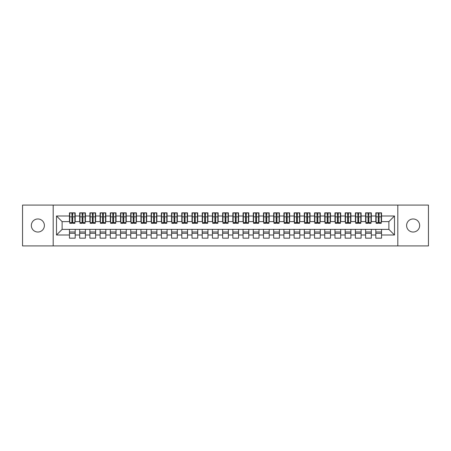<?xml version="1.0" encoding="UTF-8"?>
<svg xmlns="http://www.w3.org/2000/svg" width="451" height="451" viewBox="0 0 451 451"><rect width="100%" height="100%" fill="white"/><g stroke="black" fill="none" stroke-linecap="round" stroke-linejoin="round"><path stroke-width="0.68" d="M413.133 218.966A6.534 6.534 0 0 0 406.599 225.5A6.534 6.534 0 0 0 413.133 232.034A6.534 6.534 0 0 0 419.667 225.5A6.534 6.534 0 0 0 413.133 218.966M37.867 218.966A6.534 6.534 0 0 0 31.333 225.5A6.534 6.534 0 0 0 37.867 232.034A6.534 6.534 0 0 0 44.401 225.5A6.534 6.534 0 0 0 37.867 218.966M397.816 245.925L428.45 245.925L428.45 205.075L397.816 205.075L397.816 245.925L53.184 245.925L53.184 205.075L22.55 205.075L22.55 245.925L53.184 245.925M378.259 219.017L379.077 219.017L378.259 219.017M381.529 231.983L375.813 231.983M375.813 233.314L381.529 233.314M368.05 219.017L368.867 219.017L368.05 219.017M371.32 231.983L365.598 231.983M365.598 233.314L371.32 233.314M357.84 219.017L358.658 219.017L357.84 219.017M361.104 231.983L355.388 231.983M355.388 233.314L361.104 233.314M347.625 219.017L348.443 219.017L347.625 219.017M350.895 231.983L345.178 231.983M345.178 233.314L350.895 233.314M337.416 219.017L338.233 219.017L337.416 219.017M340.685 231.983L334.963 231.983M334.963 233.314L340.685 233.314M327.206 219.017L328.024 219.017L327.206 219.017M330.47 231.983L324.754 231.983M324.754 233.314L330.47 233.314M316.991 219.017L317.808 219.017L316.991 219.017M320.261 231.983L314.544 231.983M314.544 233.314L320.261 233.314M306.781 219.017L307.599 219.017L306.781 219.017M310.051 231.983L304.329 231.983M304.329 233.314L310.051 233.314M296.572 219.017L297.389 219.017L296.572 219.017M299.836 231.983L294.12 231.983M294.12 233.314L299.836 233.314M286.357 219.017L287.174 219.017L286.357 219.017M289.627 231.983L283.91 231.983M283.91 233.314L289.627 233.314M276.147 219.017L276.965 219.017L276.147 219.017M279.417 231.983L273.695 231.983M273.695 233.314L279.417 233.314M265.938 219.017L266.755 219.017L265.938 219.017M269.202 231.983L263.485 231.983M263.485 233.314L269.202 233.314M255.728 219.017L256.54 219.017L255.728 219.017M258.992 231.983L253.276 231.983M253.276 233.314L258.992 233.314M245.513 219.017L246.331 219.017L245.513 219.017M248.783 231.983L243.061 231.983M243.061 233.314L248.783 233.314M235.304 219.017L236.121 219.017L235.304 219.017M238.568 231.983L232.851 231.983M232.851 233.314L238.568 233.314M225.094 219.017L225.906 219.017L225.094 219.017M228.358 231.983L222.642 231.983M222.642 233.314L228.358 233.314M214.879 219.017L215.696 219.017L214.879 219.017M218.149 231.983L212.432 231.983M212.432 233.314L218.149 233.314M204.669 219.017L205.487 219.017L204.669 219.017M207.939 231.983L202.217 231.983M202.217 233.314L207.939 233.314M194.46 219.017L195.272 219.017L194.46 219.017M197.724 231.983L192.008 231.983M192.008 233.314L197.724 233.314M184.245 219.017L185.062 219.017L184.245 219.017M187.515 231.983L181.798 231.983M181.798 233.314L187.515 233.314M174.035 219.017L174.853 219.017L174.035 219.017M177.305 231.983L171.583 231.983M171.583 233.314L177.305 233.314M163.826 219.017L164.643 219.017L163.826 219.017M167.09 231.983L161.373 231.983M161.373 233.314L167.09 233.314M153.611 219.017L154.428 219.017L153.611 219.017M156.88 231.983L151.164 231.983M151.164 233.314L156.88 233.314M143.401 219.017L144.219 219.017L143.401 219.017M146.671 231.983L140.949 231.983M140.949 233.314L146.671 233.314M133.192 219.017L134.009 219.017L133.192 219.017M136.456 231.983L130.739 231.983M130.739 233.314L136.456 233.314M122.976 219.017L123.794 219.017L122.976 219.017M126.246 231.983L120.53 231.983M120.53 233.314L126.246 233.314M112.767 219.017L113.584 219.017L112.767 219.017M116.037 231.983L110.315 231.983M110.315 233.314L116.037 233.314M102.557 219.017L103.375 219.017L102.557 219.017M105.822 231.983L100.105 231.983M100.105 233.314L105.822 233.314M92.342 219.017L93.16 219.017L92.342 219.017M95.612 231.983L89.896 231.983M89.896 233.314L95.612 233.314M82.133 219.017L82.95 219.017L82.133 219.017M85.402 231.983L79.68 231.983M79.68 233.314L85.402 233.314M397.816 205.075L53.184 205.075M69.775 221.621L62.12 221.621L56.505 216.001L56.505 234.999L69.471 234.999L69.471 238.162L75.187 238.162L75.187 234.999L79.68 234.999L79.68 238.162L85.402 238.162L85.402 234.999L89.896 234.999L89.896 238.162L95.612 238.162L95.612 234.999L100.105 234.999L100.105 238.162L105.822 238.162L105.822 234.999L110.315 234.999L110.315 238.162L116.037 238.162L116.037 234.999L120.53 234.999L120.53 238.162L126.246 238.162L126.246 234.999L130.739 234.999L130.739 238.162L136.456 238.162L136.456 234.999L140.949 234.999L140.949 238.162L146.671 238.162L146.671 234.999L151.164 234.999L151.164 238.162L156.88 238.162L156.88 234.999L161.373 234.999L161.373 238.162L167.09 238.162L167.09 234.999L171.583 234.999L171.583 238.162L177.305 238.162L177.305 234.999L181.798 234.999L181.798 238.162L187.515 238.162L187.515 234.999L192.008 234.999L192.008 238.162L197.724 238.162L197.724 234.999L202.217 234.999L202.217 238.162L207.939 238.162L207.939 234.999L212.432 234.999L212.432 238.162L218.149 238.162L218.149 234.999L222.642 234.999L222.642 238.162L228.358 238.162L228.358 234.999L232.851 234.999L232.851 238.162L238.568 238.162L238.568 234.999L243.061 234.999L243.061 238.162L248.783 238.162L248.783 234.999L253.276 234.999L253.276 238.162L258.992 238.162L258.992 234.999L263.485 234.999L263.485 238.162L269.202 238.162L269.202 234.999L273.695 234.999L273.695 238.162L279.417 238.162L279.417 234.999L283.91 234.999L283.91 238.162L289.627 238.162L289.627 234.999L294.12 234.999L294.12 238.162L299.836 238.162L299.836 234.999L304.329 234.999L304.329 238.162L310.051 238.162L310.051 234.999L314.544 234.999L314.544 238.162L320.261 238.162L320.261 234.999L324.754 234.999L324.754 238.162L330.47 238.162L330.47 234.999L334.963 234.999L334.963 238.162L340.685 238.162L340.685 234.999L345.178 234.999L345.178 238.162L350.895 238.162L350.895 234.999L355.388 234.999L355.388 238.162L361.104 238.162L361.104 234.999L365.598 234.999L365.598 238.162L371.32 238.162L371.32 234.999L375.813 234.999L375.813 238.162L381.529 238.162L381.529 229.379L388.88 229.379L388.88 221.621L381.225 221.621M56.505 216.001L69.471 216.001L69.471 221.621M388.88 221.621L394.495 216.001L381.529 216.001L381.529 212.838L375.813 212.838L375.813 216.001L371.32 216.001L371.32 212.838L365.598 212.838L365.598 216.001L361.104 216.001L361.104 212.838L355.388 212.838L355.388 216.001L350.895 216.001L350.895 212.838L345.178 212.838L345.178 216.001L340.685 216.001L340.685 212.838L334.963 212.838L334.963 216.001L330.47 216.001L330.47 212.838L324.754 212.838L324.754 216.001L320.261 216.001L320.261 212.838L314.544 212.838L314.544 216.001L310.051 216.001L310.051 212.838L304.329 212.838L304.329 216.001L299.836 216.001L299.836 212.838L294.12 212.838L294.12 216.001L289.627 216.001L289.627 212.838L283.91 212.838L283.91 216.001L279.417 216.001L279.417 212.838L273.695 212.838L273.695 216.001L269.202 216.001L269.202 212.838L263.485 212.838L263.485 216.001L258.992 216.001L258.992 212.838L253.276 212.838L253.276 216.001L248.783 216.001L248.783 212.838L243.061 212.838L243.061 216.001L238.568 216.001L238.568 212.838L232.851 212.838L232.851 216.001L228.358 216.001L228.358 212.838L222.642 212.838L222.642 216.001L218.149 216.001L218.149 212.838L212.432 212.838L212.432 216.001L207.939 216.001L207.939 212.838L202.217 212.838L202.217 216.001L197.724 216.001L197.724 212.838L192.008 212.838L192.008 216.001L187.515 216.001L187.515 212.838L181.798 212.838L181.798 216.001L177.305 216.001L177.305 212.838L171.583 212.838L171.583 216.001L167.09 216.001L167.09 212.838L161.373 212.838L161.373 216.001L156.88 216.001L156.88 212.838L151.164 212.838L151.164 216.001L146.671 216.001L146.671 212.838L140.949 212.838L140.949 216.001L136.456 216.001L136.456 212.838L130.739 212.838L130.739 216.001L126.246 216.001L126.246 212.838L120.53 212.838L120.53 216.001L116.037 216.001L116.037 212.838L110.315 212.838L110.315 216.001L105.822 216.001L105.822 212.838L100.105 212.838L100.105 216.001L95.612 216.001L95.612 212.838L89.896 212.838L89.896 216.001L85.402 216.001L85.402 212.838L79.68 212.838L79.68 216.001L75.187 216.001L75.187 212.838L69.471 212.838L69.471 216.001M394.495 216.001L394.495 234.999L381.529 234.999M371.32 234.999L371.32 229.379L381.529 229.379M375.813 234.999L375.813 229.379M381.529 216.001L381.529 221.621M361.104 234.999L361.104 229.379L371.32 229.379M365.598 234.999L365.598 229.379M375.813 216.001L375.813 221.621L371.01 221.621M371.32 216.001L371.32 221.621M350.895 234.999L350.895 229.379L361.104 229.379M355.388 234.999L355.388 229.379M365.598 216.001L365.598 221.621L360.8 221.621M361.104 216.001L361.104 221.621M340.685 234.999L340.685 229.379L350.895 229.379M345.178 234.999L345.178 229.379M355.388 216.001L355.388 221.621L350.59 221.621M350.895 216.001L350.895 221.621M330.47 234.999L330.47 229.379L340.685 229.379M334.963 234.999L334.963 229.379M345.178 216.001L345.178 221.621L340.375 221.621M340.685 216.001L340.685 221.621M320.261 234.999L320.261 229.379L330.47 229.379M324.754 234.999L324.754 229.379M334.963 216.001L334.963 221.621L330.166 221.621M330.47 216.001L330.47 221.621M310.051 234.999L310.051 229.379L320.261 229.379M314.544 234.999L314.544 229.379M324.754 216.001L324.754 221.621L319.956 221.621M320.261 216.001L320.261 221.621M299.836 234.999L299.836 229.379L310.051 229.379M304.329 234.999L304.329 229.379M314.544 216.001L314.544 221.621L309.741 221.621M310.051 216.001L310.051 221.621M289.627 234.999L289.627 229.379L299.836 229.379M294.12 234.999L294.12 229.379M304.329 216.001L304.329 221.621L299.532 221.621M299.836 216.001L299.836 221.621M279.417 234.999L279.417 229.379L289.627 229.379M283.91 234.999L283.91 229.379M294.12 216.001L294.12 221.621L289.322 221.621M289.627 216.001L289.627 221.621M269.202 234.999L269.202 229.379L279.417 229.379M273.695 234.999L273.695 229.379M283.91 216.001L283.91 221.621L279.107 221.621M279.417 216.001L279.417 221.621M258.992 234.999L258.992 229.379L269.202 229.379M263.485 234.999L263.485 229.379M273.695 216.001L273.695 221.621L268.897 221.621M269.202 216.001L269.202 221.621M248.783 234.999L248.783 229.379L258.992 229.379M253.276 234.999L253.276 229.379M263.485 216.001L263.485 221.621L258.688 221.621M258.992 216.001L258.992 221.621M238.568 234.999L238.568 229.379L248.783 229.379M243.061 234.999L243.061 229.379M253.276 216.001L253.276 221.621L248.473 221.621M248.783 216.001L248.783 221.621M228.358 234.999L228.358 229.379L238.568 229.379M232.851 234.999L232.851 229.379M243.061 216.001L243.061 221.621L238.263 221.621M238.568 216.001L238.568 221.621M218.149 234.999L218.149 229.379L228.358 229.379M222.642 234.999L222.642 229.379M232.851 216.001L232.851 221.621L228.054 221.621M228.358 216.001L228.358 221.621M207.939 234.999L207.939 229.379L218.149 229.379M212.432 234.999L212.432 229.379M222.642 216.001L222.642 221.621L217.844 221.621M218.149 216.001L218.149 221.621M197.724 234.999L197.724 229.379L207.939 229.379M202.217 234.999L202.217 229.379M212.432 216.001L212.432 221.621L207.629 221.621M207.939 216.001L207.939 221.621M187.515 234.999L187.515 229.379L197.724 229.379M192.008 234.999L192.008 229.379M202.217 216.001L202.217 221.621L197.42 221.621M197.724 216.001L197.724 221.621M177.305 234.999L177.305 229.379L187.515 229.379M181.798 234.999L181.798 229.379M192.008 216.001L192.008 221.621L187.21 221.621M187.515 216.001L187.515 221.621M167.09 234.999L167.09 229.379L177.305 229.379M171.583 234.999L171.583 229.379M181.798 216.001L181.798 221.621L176.995 221.621M177.305 216.001L177.305 221.621M156.88 234.999L156.88 229.379L167.09 229.379M161.373 234.999L161.373 229.379M171.583 216.001L171.583 221.621L166.785 221.621M167.09 216.001L167.09 221.621M146.671 234.999L146.671 229.379L156.88 229.379M151.164 234.999L151.164 229.379M161.373 216.001L161.373 221.621L156.576 221.621M156.88 216.001L156.88 221.621M136.456 234.999L136.456 229.379L146.671 229.379M140.949 234.999L140.949 229.379M151.164 216.001L151.164 221.621L146.361 221.621M146.671 216.001L146.671 221.621M126.246 234.999L126.246 229.379L136.456 229.379M130.739 234.999L130.739 229.379M140.949 216.001L140.949 221.621L136.151 221.621M136.456 216.001L136.456 221.621M116.037 234.999L116.037 229.379L126.246 229.379M120.53 234.999L120.53 229.379M130.739 216.001L130.739 221.621L125.942 221.621M126.246 216.001L126.246 221.621M105.822 234.999L105.822 229.379L116.037 229.379M110.315 234.999L110.315 229.379M120.53 216.001L120.53 221.621L115.727 221.621M116.037 216.001L116.037 221.621M95.612 234.999L95.612 229.379L105.822 229.379M100.105 234.999L100.105 229.379M110.315 216.001L110.315 221.621L105.517 221.621M105.822 216.001L105.822 221.621M85.402 234.999L85.402 229.379L95.612 229.379M89.896 234.999L89.896 229.379M100.105 216.001L100.105 221.621L95.308 221.621M95.612 216.001L95.612 221.621M75.187 234.999L75.187 229.379L85.402 229.379M79.68 234.999L79.68 229.379M89.896 216.001L89.896 221.621L85.092 221.621M85.402 216.001L85.402 221.621M71.923 219.017L72.741 219.017L71.923 219.017M75.187 231.983L69.471 231.983M69.471 233.314L75.187 233.314M56.505 234.999L62.12 229.379L75.187 229.379M69.471 234.999L69.471 229.379M79.68 216.001L79.68 221.621L74.883 221.621M75.187 216.001L75.187 221.621M62.12 221.621L62.12 229.379M376.117 221.621L375.813 221.621M365.908 221.621L365.598 221.621M355.692 221.621L355.388 221.621M345.483 221.621L345.178 221.621M335.273 221.621L334.963 221.621M325.058 221.621L324.754 221.621M314.849 221.621L314.544 221.621M304.639 221.621L304.329 221.621M294.424 221.621L294.12 221.621M284.215 221.621L283.91 221.621M274.005 221.621L273.695 221.621M263.79 221.621L263.485 221.621M253.58 221.621L253.276 221.621M243.371 221.621L243.061 221.621M233.156 221.621L232.851 221.621M222.946 221.621L222.642 221.621M212.737 221.621L212.432 221.621M202.527 221.621L202.217 221.621M192.312 221.621L192.008 221.621M182.103 221.621L181.798 221.621M171.893 221.621L171.583 221.621M161.678 221.621L161.373 221.621M151.468 221.621L151.164 221.621M141.259 221.621L140.949 221.621M131.044 221.621L130.739 221.621M120.834 221.621L120.53 221.621M110.625 221.621L110.315 221.621M100.41 221.621L100.105 221.621M90.2 221.621L89.896 221.621M79.99 221.621L79.68 221.621M394.495 234.999L388.88 229.379M69.775 212.94L74.883 212.94L69.775 212.94L69.775 223.307L71.923 223.307L71.923 212.979L74.883 212.996L74.883 223.307L72.741 223.307L72.741 212.996M71.923 214.304L72.741 214.304M71.923 222.444L72.741 222.444M72.741 221.165L71.923 221.165M71.923 220.663L72.741 220.663M75.187 217.686L74.883 217.686M75.187 219.017L74.883 219.017M69.775 217.686L69.471 217.686M69.775 219.017L69.471 219.017M79.99 212.94L85.092 212.94L79.99 212.94L79.99 223.307L82.133 223.307L82.133 212.979L85.092 212.996L85.092 223.307L82.95 223.307L82.95 212.996M82.133 214.304L82.95 214.304M82.133 222.444L82.95 222.444M82.95 221.165L82.133 221.165M82.133 220.663L82.95 220.663M85.402 217.686L85.092 217.686M85.402 219.017L85.092 219.017M79.99 217.686L79.68 217.686M79.99 219.017L79.68 219.017M90.2 212.94L95.308 212.94L90.2 212.94L90.2 223.307L92.342 223.307L92.342 212.979L95.308 212.996L95.308 223.307L93.16 223.307L93.16 212.996M92.342 214.304L93.16 214.304M92.342 222.444L93.16 222.444M93.16 221.165L92.342 221.165M92.342 220.663L93.16 220.663M95.612 217.686L95.308 217.686M95.612 219.017L95.308 219.017M90.2 217.686L89.896 217.686M90.2 219.017L89.896 219.017M100.41 212.94L105.517 212.94L100.41 212.94L100.41 223.307L102.557 223.307L102.557 212.979L105.517 212.996L105.517 223.307L103.375 223.307L103.375 212.996M102.557 214.304L103.375 214.304M102.557 222.444L103.375 222.444M103.375 221.165L102.557 221.165M102.557 220.663L103.375 220.663M105.822 217.686L105.517 217.686M105.822 219.017L105.517 219.017M100.41 217.686L100.105 217.686M100.41 219.017L100.105 219.017M110.625 212.94L115.727 212.94L110.625 212.94L110.625 223.307L112.767 223.307L112.767 212.979L115.727 212.996L115.727 223.307L113.584 223.307L113.584 212.996M112.767 214.304L113.584 214.304M112.767 222.444L113.584 222.444M113.584 221.165L112.767 221.165M112.767 220.663L113.584 220.663M116.037 217.686L115.727 217.686M116.037 219.017L115.727 219.017M110.625 217.686L110.315 217.686M110.625 219.017L110.315 219.017M120.834 212.94L125.942 212.94L120.834 212.94L120.834 223.307L122.976 223.307L122.976 212.979L125.942 212.996L125.942 223.307L123.794 223.307L123.794 212.996M122.976 214.304L123.794 214.304M122.976 222.444L123.794 222.444M123.794 221.165L122.976 221.165M122.976 220.663L123.794 220.663M126.246 217.686L125.942 217.686M126.246 219.017L125.942 219.017M120.834 217.686L120.53 217.686M120.834 219.017L120.53 219.017M131.044 212.94L136.151 212.94L131.044 212.94L131.044 223.307L133.192 223.307L133.192 212.979L136.151 212.996L136.151 223.307L134.009 223.307L134.009 212.996M133.192 214.304L134.009 214.304M133.192 222.444L134.009 222.444M134.009 221.165L133.192 221.165M133.192 220.663L134.009 220.663M136.456 217.686L136.151 217.686M136.456 219.017L136.151 219.017M131.044 217.686L130.739 217.686M131.044 219.017L130.739 219.017M141.259 212.94L146.361 212.94L141.259 212.94L141.259 223.307L143.401 223.307L143.401 212.979L146.361 212.996L146.361 223.307L144.219 223.307L144.219 212.996M143.401 214.304L144.219 214.304M143.401 222.444L144.219 222.444M144.219 221.165L143.401 221.165M143.401 220.663L144.219 220.663M146.671 217.686L146.361 217.686M146.671 219.017L146.361 219.017M141.259 217.686L140.949 217.686M141.259 219.017L140.949 219.017M151.468 212.94L156.576 212.94L151.468 212.94L151.468 223.307L153.611 223.307L153.611 212.979L156.576 212.996L156.576 223.307L154.428 223.307L154.428 212.996M153.611 214.304L154.428 214.304M153.611 222.444L154.428 222.444M154.428 221.165L153.611 221.165M153.611 220.663L154.428 220.663M156.88 217.686L156.576 217.686M156.88 219.017L156.576 219.017M151.468 217.686L151.164 217.686M151.468 219.017L151.164 219.017M161.678 212.94L166.785 212.94L161.678 212.94L161.678 223.307L163.826 223.307L163.826 212.979L166.785 212.996L166.785 223.307L164.643 223.307L164.643 212.996M163.826 214.304L164.643 214.304M163.826 222.444L164.643 222.444M164.643 221.165L163.826 221.165M163.826 220.663L164.643 220.663M167.09 217.686L166.785 217.686M167.09 219.017L166.785 219.017M161.678 217.686L161.373 217.686M161.678 219.017L161.373 219.017M171.893 212.94L176.995 212.94L171.893 212.94L171.893 223.307L174.035 223.307L174.035 212.979L176.995 212.996L176.995 223.307L174.853 223.307L174.853 212.996M174.035 214.304L174.853 214.304M174.035 222.444L174.853 222.444M174.853 221.165L174.035 221.165M174.035 220.663L174.853 220.663M177.305 217.686L176.995 217.686M177.305 219.017L176.995 219.017M171.893 217.686L171.583 217.686M171.893 219.017L171.583 219.017M182.103 212.94L187.21 212.94L182.103 212.94L182.103 223.307L184.245 223.307L184.245 212.979L187.21 212.996L187.21 223.307L185.062 223.307L185.062 212.996M184.245 214.304L185.062 214.304M184.245 222.444L185.062 222.444M185.062 221.165L184.245 221.165M184.245 220.663L185.062 220.663M187.515 217.686L187.21 217.686M187.515 219.017L187.21 219.017M182.103 217.686L181.798 217.686M182.103 219.017L181.798 219.017M192.312 212.94L197.42 212.94L192.312 212.94L192.312 223.307L194.46 223.307L194.46 212.979L197.42 212.996L197.42 223.307L195.272 223.307L195.272 212.996M194.46 214.304L195.272 214.304M194.46 222.444L195.272 222.444M195.272 221.165L194.46 221.165M194.46 220.663L195.272 220.663M197.724 217.686L197.42 217.686M197.724 219.017L197.42 219.017M192.312 217.686L192.008 217.686M192.312 219.017L192.008 219.017M202.527 212.94L207.629 212.94L202.527 212.94L202.527 223.307L204.669 223.307L204.669 212.979L207.629 212.996L207.629 223.307L205.487 223.307L205.487 212.996M204.669 214.304L205.487 214.304M204.669 222.444L205.487 222.444M205.487 221.165L204.669 221.165M204.669 220.663L205.487 220.663M207.939 217.686L207.629 217.686M207.939 219.017L207.629 219.017M202.527 217.686L202.217 217.686M202.527 219.017L202.217 219.017M212.737 212.94L217.844 212.94L212.737 212.94L212.737 223.307L214.879 223.307L214.879 212.979L217.844 212.996L217.844 223.307L215.696 223.307L215.696 212.996M214.879 214.304L215.696 214.304M214.879 222.444L215.696 222.444M215.696 221.165L214.879 221.165M214.879 220.663L215.696 220.663M218.149 217.686L217.844 217.686M218.149 219.017L217.844 219.017M212.737 217.686L212.432 217.686M212.737 219.017L212.432 219.017M222.946 212.94L228.054 212.94L222.946 212.94L222.946 223.307L225.094 223.307L225.094 212.979L228.054 212.996L228.054 223.307L225.906 223.307L225.906 212.996M225.094 214.304L225.906 214.304M225.094 222.444L225.906 222.444M225.906 221.165L225.094 221.165M225.094 220.663L225.906 220.663M228.358 217.686L228.054 217.686M228.358 219.017L228.054 219.017M222.946 217.686L222.642 217.686M222.946 219.017L222.642 219.017M233.156 212.94L238.263 212.94L233.156 212.94L233.156 223.307L235.304 223.307L235.304 212.979L238.263 212.996L238.263 223.307L236.121 223.307L236.121 212.996M235.304 214.304L236.121 214.304M235.304 222.444L236.121 222.444M236.121 221.165L235.304 221.165M235.304 220.663L236.121 220.663M238.568 217.686L238.263 217.686M238.568 219.017L238.263 219.017M233.156 217.686L232.851 217.686M233.156 219.017L232.851 219.017M243.371 212.94L248.473 212.94L243.371 212.94L243.371 223.307L245.513 223.307L245.513 212.979L248.473 212.996L248.473 223.307L246.331 223.307L246.331 212.996M245.513 214.304L246.331 214.304M245.513 222.444L246.331 222.444M246.331 221.165L245.513 221.165M245.513 220.663L246.331 220.663M248.783 217.686L248.473 217.686M248.783 219.017L248.473 219.017M243.371 217.686L243.061 217.686M243.371 219.017L243.061 219.017M253.58 212.94L258.688 212.94L253.58 212.94L253.58 223.307L255.728 223.307L255.728 212.979L258.688 212.996L258.688 223.307L256.54 223.307L256.54 212.996M255.728 214.304L256.54 214.304M255.728 222.444L256.54 222.444M256.54 221.165L255.728 221.165M255.728 220.663L256.54 220.663M258.992 217.686L258.688 217.686M258.992 219.017L258.688 219.017M253.58 217.686L253.276 217.686M253.58 219.017L253.276 219.017M263.79 212.94L268.897 212.94L263.79 212.94L263.79 223.307L265.938 223.307L265.938 212.979L268.897 212.996L268.897 223.307L266.755 223.307L266.755 212.996M265.938 214.304L266.755 214.304M265.938 222.444L266.755 222.444M266.755 221.165L265.938 221.165M265.938 220.663L266.755 220.663M269.202 217.686L268.897 217.686M269.202 219.017L268.897 219.017M263.79 217.686L263.485 217.686M263.79 219.017L263.485 219.017M274.005 212.94L279.107 212.94L274.005 212.94L274.005 223.307L276.147 223.307L276.147 212.979L279.107 212.996L279.107 223.307L276.965 223.307L276.965 212.996M276.147 214.304L276.965 214.304M276.147 222.444L276.965 222.444M276.965 221.165L276.147 221.165M276.147 220.663L276.965 220.663M279.417 217.686L279.107 217.686M279.417 219.017L279.107 219.017M274.005 217.686L273.695 217.686M274.005 219.017L273.695 219.017M284.215 212.94L289.322 212.94L284.215 212.94L284.215 223.307L286.357 223.307L286.357 212.979L289.322 212.996L289.322 223.307L287.174 223.307L287.174 212.996M286.357 214.304L287.174 214.304M286.357 222.444L287.174 222.444M287.174 221.165L286.357 221.165M286.357 220.663L287.174 220.663M289.627 217.686L289.322 217.686M289.627 219.017L289.322 219.017M284.215 217.686L283.91 217.686M284.215 219.017L283.91 219.017M294.424 212.94L299.532 212.94L294.424 212.94L294.424 223.307L296.572 223.307L296.572 212.979L299.532 212.996L299.532 223.307L297.389 223.307L297.389 212.996M296.572 214.304L297.389 214.304M296.572 222.444L297.389 222.444M297.389 221.165L296.572 221.165M296.572 220.663L297.389 220.663M299.836 217.686L299.532 217.686M299.836 219.017L299.532 219.017M294.424 217.686L294.12 217.686M294.424 219.017L294.12 219.017M304.639 212.94L309.741 212.94L304.639 212.94L304.639 223.307L306.781 223.307L306.781 212.979L309.741 212.996L309.741 223.307L307.599 223.307L307.599 212.996M306.781 214.304L307.599 214.304M306.781 222.444L307.599 222.444M307.599 221.165L306.781 221.165M306.781 220.663L307.599 220.663M310.051 217.686L309.741 217.686M310.051 219.017L309.741 219.017M304.639 217.686L304.329 217.686M304.639 219.017L304.329 219.017M314.849 212.94L319.956 212.94L314.849 212.94L314.849 223.307L316.991 223.307L316.991 212.979L319.956 212.996L319.956 223.307L317.808 223.307L317.808 212.996M316.991 214.304L317.808 214.304M316.991 222.444L317.808 222.444M317.808 221.165L316.991 221.165M316.991 220.663L317.808 220.663M320.261 217.686L319.956 217.686M320.261 219.017L319.956 219.017M314.849 217.686L314.544 217.686M314.849 219.017L314.544 219.017M325.058 212.94L330.166 212.94L325.058 212.94L325.058 223.307L327.206 223.307L327.206 212.979L330.166 212.996L330.166 223.307L328.024 223.307L328.024 212.996M327.206 214.304L328.024 214.304M327.206 222.444L328.024 222.444M328.024 221.165L327.206 221.165M327.206 220.663L328.024 220.663M330.47 217.686L330.166 217.686M330.47 219.017L330.166 219.017M325.058 217.686L324.754 217.686M325.058 219.017L324.754 219.017M335.273 212.94L340.375 212.94L335.273 212.94L335.273 223.307L337.416 223.307L337.416 212.979L340.375 212.996L340.375 223.307L338.233 223.307L338.233 212.996M337.416 214.304L338.233 214.304M337.416 222.444L338.233 222.444M338.233 221.165L337.416 221.165M337.416 220.663L338.233 220.663M340.685 217.686L340.375 217.686M340.685 219.017L340.375 219.017M335.273 217.686L334.963 217.686M335.273 219.017L334.963 219.017M345.483 212.94L350.59 212.94L345.483 212.94L345.483 223.307L347.625 223.307L347.625 212.979L350.59 212.996L350.59 223.307L348.443 223.307L348.443 212.996M347.625 214.304L348.443 214.304M347.625 222.444L348.443 222.444M348.443 221.165L347.625 221.165M347.625 220.663L348.443 220.663M350.895 217.686L350.59 217.686M350.895 219.017L350.59 219.017M345.483 217.686L345.178 217.686M345.483 219.017L345.178 219.017M355.692 212.94L360.8 212.94L355.692 212.94L355.692 223.307L357.84 223.307L357.84 212.979L360.8 212.996L360.8 223.307L358.658 223.307L358.658 212.996M357.84 214.304L358.658 214.304M357.84 222.444L358.658 222.444M358.658 221.165L357.84 221.165M357.84 220.663L358.658 220.663M361.104 217.686L360.8 217.686M361.104 219.017L360.8 219.017M355.692 217.686L355.388 217.686M355.692 219.017L355.388 219.017M365.908 212.94L371.01 212.94L365.908 212.94L365.908 223.307L368.05 223.307L368.05 212.979L371.01 212.996L371.01 223.307L368.867 223.307L368.867 212.996M368.05 214.304L368.867 214.304M368.05 222.444L368.867 222.444M368.867 221.165L368.05 221.165M368.05 220.663L368.867 220.663M371.32 217.686L371.01 217.686M371.32 219.017L371.01 219.017M365.908 217.686L365.598 217.686M365.908 219.017L365.598 219.017M376.117 212.94L381.225 212.94L376.117 212.94L376.117 223.307L378.259 223.307L378.259 212.979L381.225 212.996L381.225 223.307L379.077 223.307L379.077 212.996M378.259 214.304L379.077 214.304M378.259 222.444L379.077 222.444M379.077 221.165L378.259 221.165M378.259 220.663L379.077 220.663M381.529 217.686L381.225 217.686M381.529 219.017L381.225 219.017M376.117 217.686L375.813 217.686M376.117 219.017L375.813 219.017M69.775 212.996L71.923 212.996M72.741 222.602L74.883 222.602M72.741 216.858L74.883 216.858M69.775 222.602L71.923 222.602M69.775 216.858L71.923 216.858M71.923 218.239L72.741 218.239M71.923 214.575L72.741 214.575M79.99 212.996L82.133 212.996M82.95 222.602L85.092 222.602M82.95 216.858L85.092 216.858M79.99 222.602L82.133 222.602M79.99 216.858L82.133 216.858M82.133 218.239L82.95 218.239M82.133 214.575L82.95 214.575M90.2 212.996L92.342 212.996M93.16 222.602L95.308 222.602M93.16 216.858L95.308 216.858M90.2 222.602L92.342 222.602M90.2 216.858L92.342 216.858M92.342 218.239L93.16 218.239M92.342 214.575L93.16 214.575M100.41 212.996L102.557 212.996M103.375 222.602L105.517 222.602M103.375 216.858L105.517 216.858M100.41 222.602L102.557 222.602M100.41 216.858L102.557 216.858M102.557 218.239L103.375 218.239M102.557 214.575L103.375 214.575M110.625 212.996L112.767 212.996M113.584 222.602L115.727 222.602M113.584 216.858L115.727 216.858M110.625 222.602L112.767 222.602M110.625 216.858L112.767 216.858M112.767 218.239L113.584 218.239M112.767 214.575L113.584 214.575M120.834 212.996L122.976 212.996M123.794 222.602L125.942 222.602M123.794 216.858L125.942 216.858M120.834 222.602L122.976 222.602M120.834 216.858L122.976 216.858M122.976 218.239L123.794 218.239M122.976 214.575L123.794 214.575M131.044 212.996L133.192 212.996M134.009 222.602L136.151 222.602M134.009 216.858L136.151 216.858M131.044 222.602L133.192 222.602M131.044 216.858L133.192 216.858M133.192 218.239L134.009 218.239M133.192 214.575L134.009 214.575M141.259 212.996L143.401 212.996M144.219 222.602L146.361 222.602M144.219 216.858L146.361 216.858M141.259 222.602L143.401 222.602M141.259 216.858L143.401 216.858M143.401 218.239L144.219 218.239M143.401 214.575L144.219 214.575M151.468 212.996L153.611 212.996M154.428 222.602L156.576 222.602M154.428 216.858L156.576 216.858M151.468 222.602L153.611 222.602M151.468 216.858L153.611 216.858M153.611 218.239L154.428 218.239M153.611 214.575L154.428 214.575M161.678 212.996L163.826 212.996M164.643 222.602L166.785 222.602M164.643 216.858L166.785 216.858M161.678 222.602L163.826 222.602M161.678 216.858L163.826 216.858M163.826 218.239L164.643 218.239M163.826 214.575L164.643 214.575M171.893 212.996L174.035 212.996M174.853 222.602L176.995 222.602M174.853 216.858L176.995 216.858M171.893 222.602L174.035 222.602M171.893 216.858L174.035 216.858M174.035 218.239L174.853 218.239M174.035 214.575L174.853 214.575M182.103 212.996L184.245 212.996M185.062 222.602L187.21 222.602M185.062 216.858L187.21 216.858M182.103 222.602L184.245 222.602M182.103 216.858L184.245 216.858M184.245 218.239L185.062 218.239M184.245 214.575L185.062 214.575M192.312 212.996L194.46 212.996M195.272 222.602L197.42 222.602M195.272 216.858L197.42 216.858M192.312 222.602L194.46 222.602M192.312 216.858L194.46 216.858M194.46 218.239L195.272 218.239M194.46 214.575L195.272 214.575M202.527 212.996L204.669 212.996M205.487 222.602L207.629 222.602M205.487 216.858L207.629 216.858M202.527 222.602L204.669 222.602M202.527 216.858L204.669 216.858M204.669 218.239L205.487 218.239M204.669 214.575L205.487 214.575M212.737 212.996L214.879 212.996M215.696 222.602L217.844 222.602M215.696 216.858L217.844 216.858M212.737 222.602L214.879 222.602M212.737 216.858L214.879 216.858M214.879 218.239L215.696 218.239M214.879 214.575L215.696 214.575M222.946 212.996L225.094 212.996M225.906 222.602L228.054 222.602M225.906 216.858L228.054 216.858M222.946 222.602L225.094 222.602M222.946 216.858L225.094 216.858M225.094 218.239L225.906 218.239M225.094 214.575L225.906 214.575M233.156 212.996L235.304 212.996M236.121 222.602L238.263 222.602M236.121 216.858L238.263 216.858M233.156 222.602L235.304 222.602M233.156 216.858L235.304 216.858M235.304 218.239L236.121 218.239M235.304 214.575L236.121 214.575M243.371 212.996L245.513 212.996M246.331 222.602L248.473 222.602M246.331 216.858L248.473 216.858M243.371 222.602L245.513 222.602M243.371 216.858L245.513 216.858M245.513 218.239L246.331 218.239M245.513 214.575L246.331 214.575M253.58 212.996L255.728 212.996M256.54 222.602L258.688 222.602M256.54 216.858L258.688 216.858M253.58 222.602L255.728 222.602M253.58 216.858L255.728 216.858M255.728 218.239L256.54 218.239M255.728 214.575L256.54 214.575M263.79 212.996L265.938 212.996M266.755 222.602L268.897 222.602M266.755 216.858L268.897 216.858M263.79 222.602L265.938 222.602M263.79 216.858L265.938 216.858M265.938 218.239L266.755 218.239M265.938 214.575L266.755 214.575M274.005 212.996L276.147 212.996M276.965 222.602L279.107 222.602M276.965 216.858L279.107 216.858M274.005 222.602L276.147 222.602M274.005 216.858L276.147 216.858M276.147 218.239L276.965 218.239M276.147 214.575L276.965 214.575M284.215 212.996L286.357 212.996M287.174 222.602L289.322 222.602M287.174 216.858L289.322 216.858M284.215 222.602L286.357 222.602M284.215 216.858L286.357 216.858M286.357 218.239L287.174 218.239M286.357 214.575L287.174 214.575M294.424 212.996L296.572 212.996M297.389 222.602L299.532 222.602M297.389 216.858L299.532 216.858M294.424 222.602L296.572 222.602M294.424 216.858L296.572 216.858M296.572 218.239L297.389 218.239M296.572 214.575L297.389 214.575M304.639 212.996L306.781 212.996M307.599 222.602L309.741 222.602M307.599 216.858L309.741 216.858M304.639 222.602L306.781 222.602M304.639 216.858L306.781 216.858M306.781 218.239L307.599 218.239M306.781 214.575L307.599 214.575M314.849 212.996L316.991 212.996M317.808 222.602L319.956 222.602M317.808 216.858L319.956 216.858M314.849 222.602L316.991 222.602M314.849 216.858L316.991 216.858M316.991 218.239L317.808 218.239M316.991 214.575L317.808 214.575M325.058 212.996L327.206 212.996M328.024 222.602L330.166 222.602M328.024 216.858L330.166 216.858M325.058 222.602L327.206 222.602M325.058 216.858L327.206 216.858M327.206 218.239L328.024 218.239M327.206 214.575L328.024 214.575M335.273 212.996L337.416 212.996M338.233 222.602L340.375 222.602M338.233 216.858L340.375 216.858M335.273 222.602L337.416 222.602M335.273 216.858L337.416 216.858M337.416 218.239L338.233 218.239M337.416 214.575L338.233 214.575M345.483 212.996L347.625 212.996M348.443 222.602L350.59 222.602M348.443 216.858L350.59 216.858M345.483 222.602L347.625 222.602M345.483 216.858L347.625 216.858M347.625 218.239L348.443 218.239M347.625 214.575L348.443 214.575M355.692 212.996L357.84 212.996M358.658 222.602L360.8 222.602M358.658 216.858L360.8 216.858M355.692 222.602L357.84 222.602M355.692 216.858L357.84 216.858M357.84 218.239L358.658 218.239M357.84 214.575L358.658 214.575M365.908 212.996L368.05 212.996M368.867 222.602L371.01 222.602M368.867 216.858L371.01 216.858M365.908 222.602L368.05 222.602M365.908 216.858L368.05 216.858M368.05 218.239L368.867 218.239M368.05 214.575L368.867 214.575M376.117 212.996L378.259 212.996M379.077 222.602L381.225 222.602M379.077 216.858L381.225 216.858M376.117 222.602L378.259 222.602M376.117 216.858L378.259 216.858M378.259 218.239L379.077 218.239M378.259 214.575L379.077 214.575"/></g></svg>

